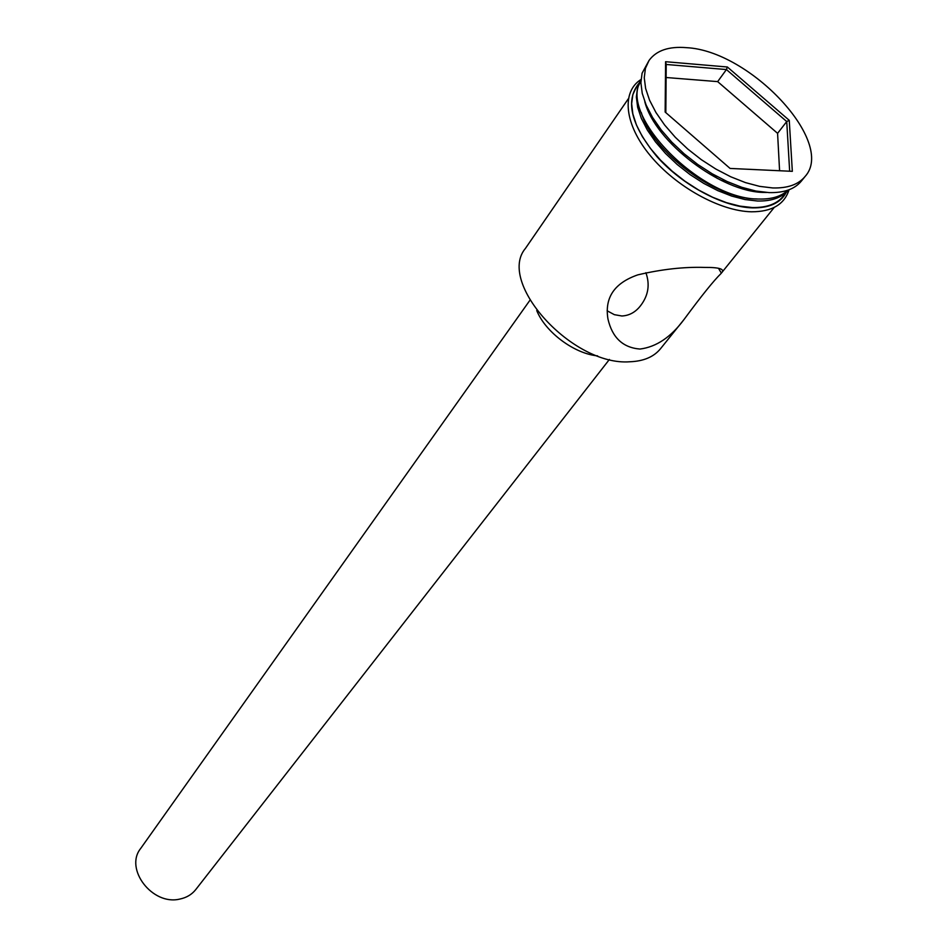 <?xml version="1.0" encoding="UTF-8"?>
<svg xmlns="http://www.w3.org/2000/svg" width="947" height="947" viewBox="0 0 947 947"><rect width="100%" height="100%" fill="white"/><g stroke="black" fill="none" stroke-linecap="round" stroke-linejoin="round"><path stroke-width="1.42" d="M628.323 98.784L525.478 248.351C496.524 282.372 572.604 366.347 629.885 361.766C643.581 361.245 653.761 356.924 660.426 348.827L684.113 319.388C701.49 295.843 713.778 280.572 720.987 273.576L721.33 273.127C725.343 269.197 719.803 267.291 704.71 267.421C684.101 266.77 661.799 269.244 637.804 274.867C614.402 282.975 604.446 297.689 607.962 319.009C612.271 337.677 622.937 347.691 639.971 349.052C656.283 346.993 670.997 337.108 684.113 319.388M607.122 310.77L614.331 314.664L621.883 315.99C629.353 315.611 635.603 312.155 640.634 305.609C648.352 295.523 650.104 284.55 645.89 272.7M609.406 359.446L195.78 889.553C191.827 894.524 186.488 897.709 179.776 899.082C152.431 905.841 124.152 868.908 140.653 848.5L529.929 300.258M641.297 112.598C652.104 151.544 715.21 198.988 756.144 198.917L757.269 198.953M640.918 80.791C617.823 115.001 701.514 199.947 758.961 199.024C771.687 199.367 781.311 196.42 787.845 190.193M644.789 101.696C655.087 142.014 721.389 192.43 764.193 192.43L766.715 192.478M649.074 60.407L642.09 73.203L640.894 82.661L642.244 93.398L646.15 105.081L652.495 117.357L661.136 129.846L671.802 142.133L684.148 153.805L697.785 164.494L712.262 173.834L727.095 181.516L741.797 187.305L755.895 191.034L768.952 192.596C783.879 192.999 794.675 189.175 801.328 181.126L805.045 176.533C836.177 142.571 750.202 50.83 686.587 47.67C668.89 46.19 656.389 50.44 649.074 60.407L645.428 68.326L644.256 77.772L645.629 88.509L649.559 100.204L655.94 112.492L664.616 124.992L675.306 137.291L687.7 148.987L701.372 159.7L715.873 169.063L730.741 176.781L745.467 182.605L759.589 186.358L772.657 187.944C787.608 188.37 798.392 184.57 805.045 176.533M752.214 207.535C766.443 207.819 776.753 204.09 783.145 196.337L788.188 190.075C781.784 197.686 771.521 201.332 757.399 201.001L745.029 199.557L731.688 196.076L717.779 190.631L703.763 183.398L690.091 174.603L677.223 164.518L665.563 153.497L655.502 141.872L647.346 130.047L641.344 118.399L637.651 107.295L636.36 97.068L637.485 88.035L640.941 80.436L636.384 87.053L632.845 94.641L631.637 103.661L632.833 113.877L636.443 124.992L642.374 136.64L650.471 148.478L660.473 160.09L672.098 171.135L684.93 181.208L698.578 190.004L712.594 197.236L726.491 202.658L739.844 206.115L752.214 207.535M665.149 112.054L665.587 61.709L727.367 67L789.253 120.328L792.331 171.336L730.078 168.436L665.149 112.054M597.604 355.871C574.356 353.776 545.401 332.219 536.736 310.545M789.656 171.218L786.732 121.547L726.42 69.557L666.215 64.467L665.824 112.634M779.582 170.744L777.582 133.338L786.732 121.547L789.253 120.328M721.673 180.628L725.52 180.794M657.005 124.258L656.981 125.951L660.485 128.993M711.528 173.408L717.364 178.486M777.582 133.338L717.66 81.62L726.42 69.557L727.367 67M717.66 81.62L666.108 77.512M665.587 61.709L666.215 64.467M639.071 83.147C624.878 100.524 630.903 125.099 657.135 156.871C682.775 185.47 723.461 207.097 752.427 207.878C769.153 208.139 780.387 203.049 786.128 192.632M720.987 273.576L774.232 207.417M789.064 189.743C784.436 204.457 771.888 211.808 751.444 211.797C720.075 211.181 676.087 186.831 650.352 155.699C624.452 124.625 621.066 92.001 641.001 79.501M718.536 268.332L721.33 273.127"/></g></svg>
